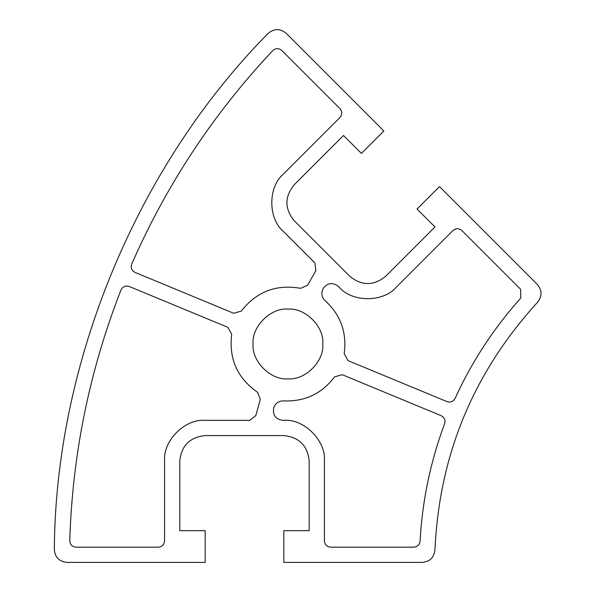 <?xml version="1.0" encoding="UTF-8"?>
<svg xmlns="http://www.w3.org/2000/svg" width="592" height="592" viewBox="0 0 592 592"><rect width="100%" height="100%" fill="white"/><g stroke="black" fill="none" stroke-linecap="round" stroke-linejoin="round"><path stroke-width="0.89" d="M282.761 420.342C275.739 419.306 272.683 415.266 273.615 408.221C272.683 415.266 275.739 419.306 282.761 420.342L283.812 420.342C303.888 418.529 326.214 440.848 324.401 460.931C326.214 440.848 303.888 418.529 283.812 420.342M273.615 408.221L273.748 407.762C275.435 403.167 278.721 400.88 283.612 400.888C304.784 401.761 321.767 393.761 334.576 376.882C321.767 393.761 304.784 401.761 283.612 400.888M323.239 288.415C327.568 282.776 332.578 282.081 338.276 286.321C332.578 282.081 327.568 282.776 323.239 288.415L323.01 288.837C320.953 293.277 321.656 297.221 325.126 300.677C340.711 315.025 347.067 332.689 344.181 353.683L348.007 360.617L446.93 401.591C450.512 402.678 453.243 401.598 455.13 398.364C471.928 361.564 493.832 328.109 520.834 297.983L520.597 289.259L461.893 230.554C458.904 228.135 455.914 228.135 452.924 230.554L396.418 287.053C383.505 302.542 351.937 302.542 339.016 287.053C351.937 302.542 383.505 302.542 396.418 287.053M338.276 286.321L339.016 287.053M268.087 33.47C136.856 166.241 55.433 362.822 54.338 549.502C55.433 362.822 136.856 166.241 268.087 33.47C274.074 28.401 280.105 28.349 286.18 33.315L383.86 131.002L361.438 153.424L343.501 135.487L294.172 184.815C284.5 196.773 284.5 208.732 294.172 220.69L349.783 276.294C361.742 285.973 373.7 285.973 385.658 276.294L434.987 226.965L417.049 209.028L439.471 186.606L537.373 284.508C542.124 290.317 542.22 296.2 537.662 302.157C542.22 296.2 542.124 290.317 537.373 284.508M434.942 550.123C433.958 557.56 429.733 561.653 422.266 562.4C429.733 561.653 433.958 557.56 434.942 550.123C439.205 455.048 473.445 372.398 537.662 302.157M76.109 547.178C72.172 546.779 70.056 544.603 69.767 540.651C70.056 544.603 72.172 546.779 76.109 547.178L158.242 547.178C162.067 546.779 164.176 544.662 164.583 540.836L164.583 460.931C162.77 440.848 185.089 418.529 205.172 420.342C185.089 418.529 162.77 440.848 164.583 460.931M205.172 420.342L249.683 420.342L255.818 415.606L260.302 399.474L257.587 392.318C237.34 378.147 228.704 358.804 231.694 334.265L227.868 327.332L129.293 286.498C125.534 285.366 122.759 286.55 120.96 290.043C122.759 286.55 125.534 285.366 129.293 286.498M272.742 50.631C275.739 48.048 278.773 48.004 281.836 50.505C278.773 48.004 275.739 48.048 272.742 50.631C213.46 113.657 166.456 184.793 131.735 264.039C130.529 267.776 131.661 270.581 135.117 272.438C131.661 270.581 130.529 267.776 131.735 264.039M135.117 272.438L233.692 313.272L241.299 311.066C256.536 291.604 276.323 284.027 300.662 288.334L307.64 285.189L315.876 270.611L314.885 262.922L283.413 231.45C267.932 218.537 267.932 186.968 283.413 174.048C267.932 186.968 267.932 218.537 283.413 231.45M422.266 562.4L283.812 562.4L283.812 530.691L309.179 530.691L309.179 460.931C307.566 445.628 299.108 437.177 283.812 435.564L205.172 435.564C189.869 437.177 181.418 445.628 179.805 460.931L179.805 530.691L205.172 530.691L205.172 562.4L67.022 562.4C59.222 561.616 54.989 557.316 54.338 549.502M281.836 50.505L339.912 108.58C342.331 111.57 342.331 114.559 339.912 117.549L283.413 174.048M260.302 399.474L255.818 415.606M231.694 334.265C228.704 358.804 237.34 378.147 257.587 392.318M300.662 288.334C276.323 284.027 256.536 291.604 241.299 311.066M315.876 270.611L307.64 285.189M324.401 460.931L324.401 540.836C324.801 544.662 326.917 546.779 330.743 547.178L413.764 547.178C417.434 546.823 419.543 544.825 420.098 541.177C422.303 500.788 430.48 461.642 444.614 423.739C445.576 420.12 444.4 417.427 441.099 415.658L342.183 374.677L334.576 376.882M344.181 353.683C347.067 332.689 340.711 315.025 325.126 300.677M69.767 540.651C72.416 454.168 89.481 370.636 120.96 290.043M322.818 343.974C324.379 361.231 305.198 380.412 287.934 378.858C270.677 380.412 251.496 361.231 253.058 343.974C251.496 326.717 270.677 307.537 287.934 309.091C305.198 307.537 324.379 326.717 322.818 343.974"/></g></svg>
